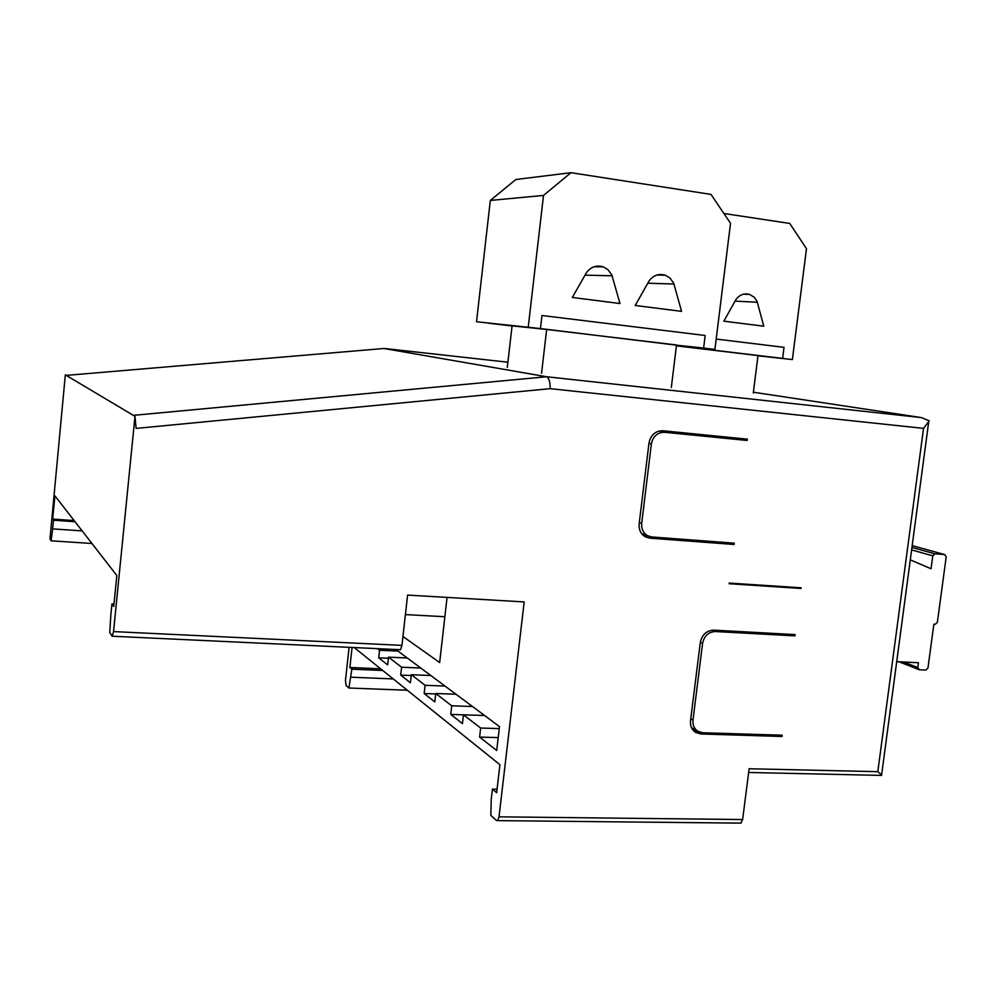 <?xml version="1.0" encoding="UTF-8"?>
<svg xmlns="http://www.w3.org/2000/svg" width="996" height="996" viewBox="0 0 996 996"><rect width="100%" height="100%" fill="white"/><g stroke="black" fill="none" stroke-linecap="round" stroke-linejoin="round"><path stroke-width="1.49" d="M910.294 559.827L931.048 568.778L932.791 555.83L934.933 553.813L944.644 554.56L946.2 556.851L937.373 622.288L935.244 624.318L933.862 624.231L927.961 668.042L925.819 670.084L919.358 669.773L917.789 667.544L918.437 662.738L896.724 661.655M911.614 549.917L932.791 555.83M911.95 547.451L934.933 553.813M912.187 545.621L944.644 554.56M898.927 661.767L919.358 669.773M903.571 661.991L917.789 667.544M572.339 297.455L586.594 272.369C591.114 266.729 596.654 264.899 603.227 266.853L607.909 269.642L611.805 274.896L619.973 303.519L572.339 297.455M585.001 275.157L612.179 275.78M635.236 305.461L649.205 280.71C653.575 275.207 658.929 273.365 665.266 275.207L669.885 277.934L673.707 283.15L681.55 311.362L635.236 305.461M647.798 283.213L674.08 284.022M528.241 327.111L543.505 195.428L570.994 172.694L710.995 194.407L730.529 223.303L714.904 349.422L703.624 348.065L705.168 335.49L541.973 315.508L540.455 328.568L476.524 321.758L490.318 200.445L543.505 195.428M490.318 200.445L515.853 179.492L570.994 172.694M676.483 345.301L714.904 349.422M676.496 345.164L540.455 328.568L541.973 315.508L705.168 335.49L703.624 348.065L676.496 345.164M512.069 325.991L487.903 323.115L540.455 328.568L476.524 321.758M507.288 367.462L512.081 325.866L546.667 329.464L541.55 373.301M546.667 329.464L676.521 344.977L671.316 387.519M723.893 213.493L789.741 223.44L806.486 248.701L792.38 359.568L757.968 355.721L782.632 358.398L784.026 347.343L716.186 339.063L784.026 347.343L782.632 358.398L676.421 345.737M676.409 345.861L757.993 355.584L753.275 393.047M723.855 321.16L736.007 299.41C739.704 294.667 744.224 293.011 749.577 294.418L754.308 297.331L757.109 301.439L763.745 326.202L723.855 321.16M735.048 301.141L757.433 302.236M757.968 355.809L792.38 359.568M354.227 647.562L499.917 764.704L496.655 792.704L492.435 789.106L491.227 799.415L490.816 815.388L496.606 820.58L497.639 820.629L499.021 816.832L742.63 819.546L749.117 768.738L877.812 771.688L881.622 774.838M349.098 647.313L345.463 680.442L346.048 685.435L348.911 688.012L351.837 669.188L349.87 667.494L352.074 647.462M134.983 416.353L65.325 374.845L49.974 538.998L51.132 540.816L52.651 528.888L53.485 520.223L52.676 519.078L54.917 495.834L116.831 575.526L113.743 606.477L111.95 603.912L110.817 615.304L109.759 632.51L112.199 636.32L113.544 631.589L134.983 416.353L136.116 428.405L550.203 388.664C550.153 381.804 548.945 377.833 546.567 376.749L921.425 417.585L929.256 420.847L923.529 428.38L550.203 388.664M742.63 819.546L740.962 823.132L739.679 823.119M499.021 816.832L524.182 601.933L407.588 595.085L401.961 645.371L400.517 649.728L399.757 649.778M700.773 733.977L782.009 736.48L782.171 735.21L702.703 732.745L697.661 731.176C694.112 728.636 692.556 724.939 692.992 720.083L702.578 643.329C704.209 635.846 708.48 631.912 715.402 631.539L794.97 635.871L795.132 634.589L713.783 630.144C706.5 630.53 701.993 634.676 700.288 642.557L690.527 720.656C690.079 725.76 691.71 729.657 695.445 732.321L700.773 733.977L692.307 729.147M729.147 583.731L801.083 588.449L801.158 587.802L729.221 583.071L729.147 583.731M747.162 440.469L747.324 439.149L662.95 430.758C655.38 430.832 650.724 434.928 648.981 443.046L639.158 523.834C638.71 529.698 640.764 534.03 645.346 536.844L649.828 538.164L734.077 544.476L734.239 543.156L651.832 536.969L647.587 535.724C643.242 533.047 641.275 528.926 641.698 523.361L651.372 443.955C653.027 436.248 657.447 432.351 664.618 432.289L747.162 440.469L734.712 437.891M407.314 690.24L348.911 688.012M383.946 348.488L546.567 376.749L133.315 415.357M91.931 543.48L51.132 540.816M395.873 649.504L499.482 726.594L496.693 750.498L479.611 737.077L498.199 737.613M479.611 737.077L480.657 728.039L463.451 714.804L462.443 723.594L450.752 714.418L451.748 705.791L435.75 693.49L434.791 701.881L424.172 693.54L435.7 693.963M424.172 693.54L425.105 685.298L445.038 686.082M425.105 685.298L411.348 674.715L430.845 675.525M411.348 674.715L410.439 682.746L400.703 675.101L411.248 675.537M400.703 675.101L401.587 667.208L420.773 668.042M401.587 667.208L388.515 657.148L407.277 657.995M388.515 657.148L387.656 664.855L378.717 657.833L388.39 658.269M378.717 657.833L379.551 650.264L398.039 651.123M379.551 650.264L377.459 648.645M480.657 728.039L499.245 728.599M450.752 714.418L484.579 715.502M451.748 705.791L472.515 706.525M435.75 693.49L456.019 694.249M113.992 604.012L111.95 603.912M82.158 530.893L52.651 528.888M75.036 521.73L53.485 520.223M74.14 520.572L52.676 519.078M492.435 789.106L497.066 789.181M349.87 667.494L380.659 668.814M351.837 669.188L382.738 670.482M350.953 677.205L393.233 678.923M447.067 597.401L439.659 662.539L402.957 636.481M444.876 616.723L405.409 614.582M791.322 634.377L794.97 635.871M728.898 542.758L734.077 544.476M798.829 587.652L801.083 588.449M779.42 735.123L782.009 736.48M877.812 771.688L923.529 428.38M113.544 631.589L401.961 645.371M66.246 375.392L384.257 348.463L507.898 362.208M753.387 392.225L921.425 417.585M700.313 642.283L702.578 643.329M712.277 630.157L715.402 631.539M639.308 522.539L641.698 523.361M644.25 536.172L649.828 538.164M658.991 431.056L664.618 432.289M648.931 443.382L651.372 443.955M690.763 718.838L692.992 720.083M594.064 266.766L603.227 266.853M656.937 275.033L665.266 275.207M743.526 294.181L749.577 294.418M748.643 772.473L881.647 775.411M497.639 820.629L740.962 823.132M881.56 775.336L928.633 422.292M400.517 649.728L112.585 636.245M641.611 533.595L647.587 535.724M691.523 727.665L697.661 731.176"/></g></svg>
